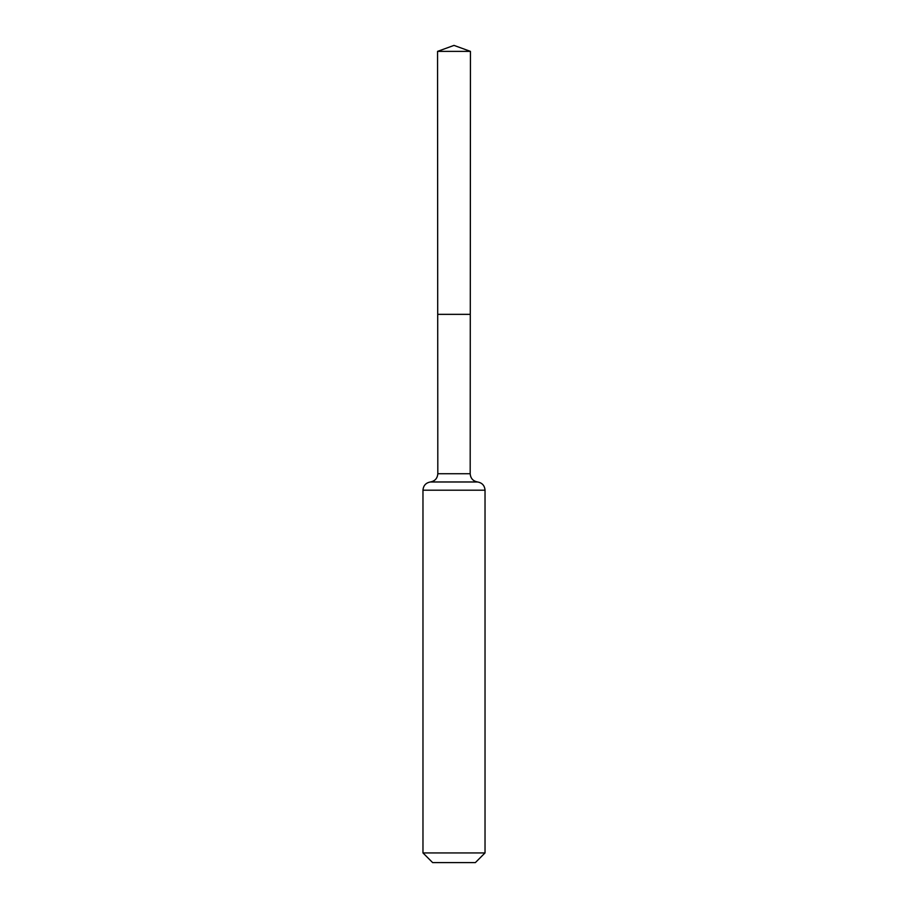 <?xml version="1.0" encoding="UTF-8"?>
<svg xmlns="http://www.w3.org/2000/svg" width="908" height="908" viewBox="0 0 908 908"><rect width="100%" height="100%" fill="white"/><g stroke="black" fill="none" stroke-linecap="round" stroke-linejoin="round"><path stroke-width="1.36" d="M485.031 852.93L475.361 862.6L432.639 862.6L422.969 852.93L485.031 852.93L485.031 490.207C484.656 485.576 482.182 482.829 477.608 481.978C473.034 481.115 470.56 478.368 470.185 473.738L437.815 473.738L437.713 314.35L470.287 314.35L437.713 314.35L437.554 51.381L454 45.4L470.446 51.381L437.554 51.381L454 45.4M422.969 852.93L422.969 490.207C423.344 485.576 425.818 482.829 430.392 481.978C434.966 481.115 437.44 478.368 437.815 473.738M470.185 473.738L470.446 51.381M477.608 481.978L430.392 481.978M485.031 490.207L422.969 490.207"/></g></svg>
